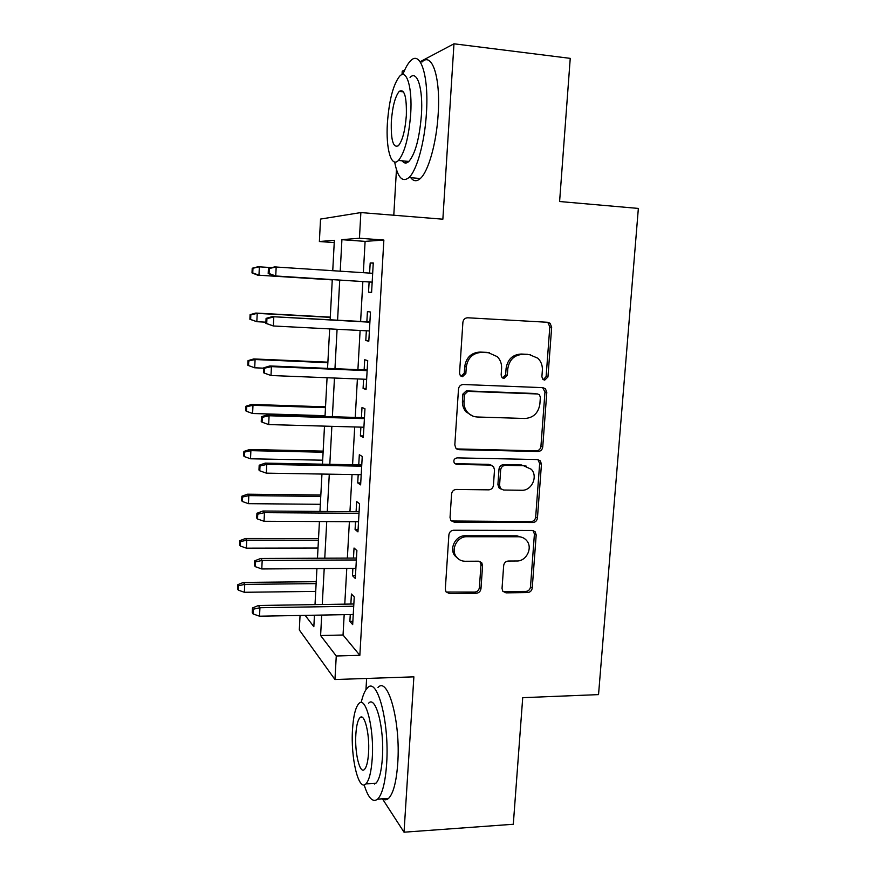 <?xml version="1.0" encoding="UTF-8"?>
<svg xmlns="http://www.w3.org/2000/svg" width="876" height="876" viewBox="0 0 876 876"><rect width="100%" height="100%" fill="white"/><g stroke="black" fill="none" stroke-linecap="round" stroke-linejoin="round"><path stroke-width="1.31" d="M544.686 380.129L547.949 376.998L551.661 327.23L550.095 323.277L547.664 322.28L467.751 317.78C464.981 317.911 463.36 319.433 462.889 322.335L459.539 373.264L460.371 375.738L462.473 376.724L465.857 373.526L466.295 366.978C467.795 357.758 472.93 352.897 481.701 352.382L488.414 352.71L497.316 356.674C500.404 359.905 501.839 363.858 501.598 368.522L501.149 375.016L502.047 377.556L504.007 378.443L507.335 375.278L507.795 368.796C509.306 359.675 514.354 354.868 522.95 354.353L529.52 354.67L537.842 358.218C541.105 361.438 542.616 365.478 542.364 370.318L541.894 376.735L542.846 379.33L544.686 380.129M543.306 379.702L546.12 376.592L549.799 327.011L548.245 323.069L546.712 322.226M461.094 376.319L464.28 373.121L464.718 366.595L466.295 366.978M502.638 378.027L505.627 374.873L506.087 368.424L507.795 368.796M502.036 588.398L502.802 591.245L506.021 592.855L527.648 592.559C530.243 592.253 531.776 590.742 532.236 588.037L536.189 534.984L535.247 531.874L532.247 530.451L453.648 530.243C450.932 530.517 449.344 532.06 448.884 534.864L445.315 589.099L445.993 591.782L449.454 593.61L476.303 593.249C478.964 592.942 480.53 591.409 480.979 588.661L482.577 565.732L481.789 562.852L478.515 561.198L465.211 561.264C461.422 561.198 458.422 559.644 456.199 556.61C450.516 549.153 457.414 536.287 466.864 536.725L518.581 536.769C521.921 536.846 524.636 538.149 526.75 540.689C533.024 547.828 526.388 561.385 516.818 560.99L508.31 561.034C505.671 561.33 504.116 562.841 503.667 565.589L502.036 588.398M344.18 614.667L343.042 635.012L359.85 655.325L336.264 655.993L334.96 679.535L299.307 629.932L300.052 615.467M334.238 242.608L319.379 241.524L320.539 219.066L360.868 212.572L442.862 219.197L453.976 43.8L570.243 58.363L559.6 201.524L638.352 208.433L598.538 694.613L522.72 697.668L513.303 824.261L404.033 832.2L413.877 676.841L334.96 679.535M360.868 212.572L359.445 238.239L341.914 239.674L340.216 271.155M359.85 655.325L383.863 240.046L359.445 238.239M538.094 451.501C540.722 451.282 542.266 449.793 542.737 447.012L546.799 392.47L545.463 388.791L542.824 387.652L463.316 384.509C460.568 384.695 458.958 386.217 458.498 389.086L454.819 444.888L455.805 448.107L458.991 449.695L538.094 451.501L536.309 450.833C538.926 450.625 540.47 449.125 540.93 446.355L544.971 392.01L542.66 387.641M541.456 464.225L537.448 518.012C536.988 520.76 535.444 522.26 532.838 522.523L454.184 522.151L450.844 520.443L450.034 517.497L451.578 494.031C452.038 491.206 453.626 489.673 456.363 489.432L488.72 489.848C491.403 489.607 492.969 488.085 493.44 485.282L494.513 469.799L493.506 466.547L490.44 465.079L456.67 464.422L454.414 463.295C453.155 460.404 454.053 458.597 457.108 457.874L537.492 459.55L540.339 460.842L541.456 464.225L539.66 463.514L535.674 517.114L537.448 518.012M382.44 798.835L404.033 832.2M453.976 43.8L420.108 61.736M404.789 69.85L402.226 71.208L402.029 74.701M369.114 281.973L368.533 292.179L371.588 292.442L373.264 262.942L370.187 262.964L369.606 273.104M366.343 330.789L365.796 340.523L368.807 341.224L370.471 312.009L367.427 311.571L366.858 321.777M363.606 379.188L363.08 388.418L366.058 389.557L367.712 360.605L364.701 359.74L364.131 369.913M360.89 427.138L360.386 435.876L363.332 437.431L364.964 408.764L361.996 407.46L361.427 417.6M358.196 474.639L357.726 482.906L360.627 484.877L362.248 456.462L359.324 454.743L358.744 464.86M355.525 521.713L355.087 529.498L357.955 531.874L359.554 503.733L356.663 501.587L356.094 511.683M352.886 568.349L352.47 575.663L355.306 578.456L356.893 550.555L354.035 548.015L353.466 558.078M457.984 449.246L457.162 449.224M383.863 240.046L365.106 241.382L363.354 272.688M362.85 281.568L360.616 321.437M360.113 330.471L357.912 369.65M357.397 378.947L355.24 417.414M354.703 426.962L352.579 464.74M352.032 474.54L349.951 511.639M349.393 521.68L347.356 558.1M346.776 568.382L344.772 604.144M350.269 614.558L349.874 621.423L352.678 624.599L354.243 596.961L351.429 594.016L350.86 604.057M366.617 678.451L365.96 689.708M396.456 169.615L393.784 215.233M321.7 615.072L320.605 635.527L336.264 655.993M339.735 280.09L337.578 320.2M337.085 329.277L334.96 368.686M334.468 378.027L332.376 416.724M331.862 426.327L329.814 464.313M329.288 474.168L327.285 511.475M326.737 521.57L324.766 558.198M324.208 568.535L322.269 604.495M332.749 270.662L334.358 240.298L319.379 241.524M305.176 615.379L313.838 626.69L314.451 615.204M315.01 604.615L316.926 568.59M317.473 558.231L319.422 521.538M319.959 511.42L321.952 474.047M322.467 464.181L324.492 426.119M325.007 416.505L327.066 377.731M327.558 368.369L329.661 328.894M330.142 319.795L332.278 279.619M365.106 241.382L341.914 239.674M343.042 635.012L320.605 635.527M370.187 262.964L373.253 263.172M368.533 292.179L371.588 292.376M365.796 340.523L368.84 340.676M363.08 388.418L366.113 388.539M360.386 435.876L363.42 435.952M357.726 482.906L360.737 482.939M355.087 529.498L358.087 529.498M352.47 575.663L355.459 575.642M349.874 621.423L352.864 621.358M530.33 354.736L529.52 354.67M506.087 368.424C507.587 359.335 512.624 354.539 521.187 354.035L527.746 354.342M489.498 352.798L488.414 352.71M464.718 366.595C466.207 357.419 471.332 352.568 480.081 352.064L486.771 352.382M456.67 448.928L536.309 450.833M540.372 397.354L539.452 394.802L537.579 393.981L467.828 391.353L464.455 394.55L464.006 401.416C463.787 405.61 464.97 409.245 467.543 412.322C470.182 415.257 473.434 416.812 477.321 416.998L524.899 418.487C533.385 417.863 538.379 413.056 539.868 404.088L540.372 397.354M536.933 393.817L537.579 393.981M472.558 415.969L465.977 411.786C463.404 408.72 462.232 405.095 462.44 400.923L462.889 394.08L466.251 390.882L535.773 393.521M451.326 520.99L531.075 521.603C533.681 521.351 535.214 519.851 535.674 517.114M491.151 465.156L488.808 464.357L455.148 463.7L456.67 464.422M521.746 490.275C531.688 490.878 538.269 476.445 531.305 469.295L523.53 465.714L505.364 465.364C502.693 465.594 501.127 467.105 500.656 469.908L499.572 485.37L500.546 488.567L503.612 490.034L521.746 490.275M526.487 466.185L523.53 465.714M501.127 489.136L498.882 487.757L497.907 484.581L498.991 469.164C499.451 466.382 501.017 464.871 503.678 464.641L521.789 464.992M539.66 463.514L537.908 459.571M522.83 537.667L516.873 535.805L518.581 536.769M458.17 558.768L454.699 555.559C449.027 548.124 455.903 535.302 465.32 535.751L516.873 535.805M446.18 592.045L474.737 592.077C477.387 591.771 478.942 590.249 479.402 587.5L480.979 564.648L479.906 561.428M502.966 591.464L525.918 591.409C528.513 591.103 530.035 589.603 530.495 586.898L534.415 534.031L533.134 530.549M257.577 275.13L332.256 279.893L257.577 275.13L251.992 272.896L252.748 272.929L252.967 268.253L252.211 268.242L251.992 272.896M252.211 268.242L257.96 266.764L271.899 267.607M252.967 268.253L259.362 266.775L258.978 275.195L252.748 272.929M268.417 268.505L268.187 273.509L269.063 273.542L269.293 268.516L268.417 268.505L274.56 266.917L372.683 273.301M269.293 268.516L276.181 266.928L275.743 275.984L274.133 275.907L372.18 282.16M269.063 273.542L275.743 275.984L372.18 282.138M268.187 273.509L274.133 275.907M394.649 161.994C397.66 177.609 402.445 182.788 408.993 177.521C416.812 170.623 424.772 142.12 426.437 112.982C428.966 75.96 420.491 50.074 410.658 60.74C407.898 63.444 405.281 68.065 402.818 74.591M410.745 177.675C413.549 181.409 416.735 181.693 420.294 178.54C428.309 171.685 436.478 143.281 438.164 114.241C440.727 77.329 432.01 51.487 421.904 62.087M410.056 77.406C417.195 69.752 423.207 88.509 421.422 114.942C419.484 138.353 415.301 153.858 408.873 161.447C406.376 163.746 404.143 163.527 402.161 160.812M410.702 113.803C412.465 87.293 406.617 68.503 399.653 76.201C393.215 84.446 389.13 100.116 387.389 123.209C385.747 148.646 391.178 168.082 398.438 160.461C404.701 152.84 408.796 137.28 410.702 113.803M391.32 121.622C390.838 140.346 393.204 148.362 398.438 145.668C402.489 140.686 405.117 130.644 406.333 115.566C406.782 96.546 404.405 88.487 399.215 91.378C395.087 96.612 392.459 106.697 391.32 121.622M405.205 161.107L405.533 163.035M364.153 784.841C368.259 798.08 372.76 802.843 377.633 799.142C382.308 794.302 385.309 782.553 386.634 763.883C389.601 722.142 377.173 676.272 367.482 687.879C364.942 690.343 362.839 695.248 361.186 702.596M382.571 798.824C384.597 800.281 386.59 800.149 388.528 798.441C393.324 793.612 396.401 781.885 397.748 763.27C400.759 721.638 387.959 675.911 378.005 687.496M368.621 703.209C375.684 694.909 384.509 728.12 382.396 757.839C381.454 771.274 379.297 779.76 375.924 783.275L371.731 783.527M372.234 758.386C374.315 728.591 365.741 695.292 358.853 703.592C355.503 707.315 353.4 715.911 352.524 729.38C350.542 757.51 358.525 791.827 365.905 783.878C369.19 780.352 371.304 771.855 372.234 758.386M355.853 734.285C354.572 752.593 359.773 774.592 364.471 769.424C366.595 767.135 367.953 761.649 368.544 752.966C369.88 733.968 364.427 712.396 359.937 717.707C357.78 720.072 356.423 725.602 355.853 734.285M374.402 783.363L374.632 784.108M250.098 314.648L249.89 319.269L250.635 319.455L250.854 314.823L250.098 314.648L255.836 313.06L257.216 313.367L256.832 321.7L265.899 322.182M250.635 319.455L256.832 321.7L249.89 319.269M250.854 314.823L257.216 313.367L330.274 317.353M255.836 313.06L330.285 317.123M248.017 360.649L247.809 365.226L248.543 365.577L248.751 360.978L248.017 360.649L253.733 358.941L255.091 359.532L254.708 367.8L263.742 368.172M248.751 360.978L255.091 359.532L327.865 362.697M253.733 358.941L327.887 362.171M254.708 367.8L248.543 365.577M245.948 406.245L245.74 410.778L246.463 411.282L246.671 406.727L245.948 406.245L251.642 404.427L252.978 405.292L252.606 413.494L325.051 415.695M246.671 406.727L252.978 405.292L325.478 407.647M251.642 404.427L325.522 406.836M252.606 413.494L246.463 411.282M243.9 451.436L243.692 455.936L244.404 456.593L244.612 452.082L243.9 451.436L249.572 449.508L250.886 450.658L250.514 458.783L322.686 460.196M244.612 452.082L250.886 450.658L323.102 452.213M249.572 449.508L323.167 451.118M250.514 458.783L244.404 456.593M369.913 321.941L272.195 316.663L369.891 322.204M266.939 318.59L266.085 318.382L265.844 323.353L266.709 323.572L266.939 318.59L273.794 317.013L273.367 325.981L369.398 330.953M266.709 323.572L273.367 325.981L265.844 323.353M272.195 316.663L266.085 318.382M367.175 370.044L269.852 365.949L271.429 366.628L367.132 370.636M264.607 368.183L263.764 367.8L263.534 372.716L264.377 373.121L264.607 368.183L271.429 366.628L271.002 375.508L366.639 379.308M269.852 365.949L263.764 367.8M264.377 373.121L271.002 375.508M364.46 417.699L267.541 414.764L269.085 415.761L364.405 418.629M262.296 417.305L261.464 416.735L261.234 421.608L262.066 422.188L262.296 417.305L269.085 415.761L268.669 424.564L363.912 427.225M267.541 414.764L261.464 416.735M262.066 422.188L268.669 424.564M361.766 464.915L265.242 463.119L266.764 464.433L361.7 466.174M260.008 465.966L259.186 465.222L258.967 470.04L259.789 470.806L260.008 465.966L266.764 464.433L266.348 473.149L361.208 474.693M265.242 463.119L259.186 465.222M259.789 470.806L266.348 473.149M241.864 496.232L241.656 500.689L242.367 501.499L242.564 497.031L241.864 496.232L247.514 494.195L248.817 495.619L248.445 503.667L320.342 504.302M242.564 497.031L248.817 495.619L320.758 496.396M247.514 494.195L320.835 495.017M248.445 503.667L242.367 501.499M359.105 511.704L262.964 511.015L264.464 512.657L359.018 513.292M257.752 514.168L256.931 513.248L256.712 518.023L257.522 518.964L257.752 514.168L264.464 512.657L264.048 521.286L358.536 521.724M262.964 511.015L256.931 513.248M257.522 518.964L264.048 521.286M239.849 540.645L239.641 545.058L240.342 546.022L240.539 541.587L239.849 540.645L245.477 538.499L246.769 540.185L246.397 548.168L318.021 548.037M240.539 541.587L246.769 540.185L318.437 540.196M245.477 538.499L318.525 538.543M246.397 548.168L240.342 546.022M356.466 558.067L260.709 558.472L262.187 560.421L356.357 559.972M255.496 561.91L254.697 560.826L254.478 565.557L255.277 566.663L255.496 561.91L262.187 560.421L261.782 568.962L355.875 568.327M260.709 558.472L254.697 560.826M255.277 566.663L261.782 568.962M237.845 584.664L237.648 589.044L238.338 590.15L238.535 585.759L237.845 584.664L243.462 582.42L244.732 584.369L244.371 592.285L315.71 591.399M238.535 585.759L244.732 584.369L316.126 583.624M243.462 582.42L316.236 581.697M244.371 592.285L238.338 590.15M353.849 604.002L258.475 605.491L259.931 607.736L353.718 606.225M253.274 609.214L252.485 607.966L252.266 612.653L253.054 613.923L253.274 609.214L259.931 607.736L259.526 616.2L353.247 614.503M258.475 605.491L252.485 607.966M253.054 613.923L259.526 616.2M546.12 376.592L547.949 376.998M464.28 373.121L465.857 373.526M505.627 374.873L507.335 375.278M521.187 354.035L522.95 354.353M480.081 352.064L481.701 352.382M549.799 327.011L551.661 327.23M457.458 449.016L458.991 449.695M544.971 392.01L546.799 392.47M540.93 446.355L542.737 447.012M466.251 390.882L467.828 391.353M462.889 394.08L464.455 394.55M462.44 400.923L464.006 401.416M531.075 521.603L532.838 522.523M452.684 521.231L454.184 522.151M488.808 464.357L490.44 465.079M503.678 464.641L505.364 465.364M498.991 469.164L500.656 469.908M497.907 484.581L499.572 485.37M465.32 535.751L466.864 536.725M480.979 564.648L482.577 565.732M479.402 587.5L480.979 588.661M474.737 592.077L476.303 593.249M447.964 592.428L449.454 593.61M534.415 534.031L536.189 534.984M530.495 586.898L532.236 588.037M525.918 591.409L527.648 592.559M504.357 591.694L506.021 592.855M548.245 323.069L550.095 323.277M543.646 388.353L545.463 388.791M465.977 411.786L467.543 412.322M498.882 487.757L500.546 488.567M538.543 460.141L540.339 460.842M454.699 555.559L456.199 556.61M480.19 561.79L481.789 562.852M533.484 530.933L535.247 531.874M403.497 91.86L399.215 91.378M408.873 161.447L398.438 160.461M408.993 177.521L420.294 178.54M362.631 717.586L359.937 717.707M375.924 783.275L365.905 783.878M377.633 799.142L388.528 798.441"/></g></svg>
